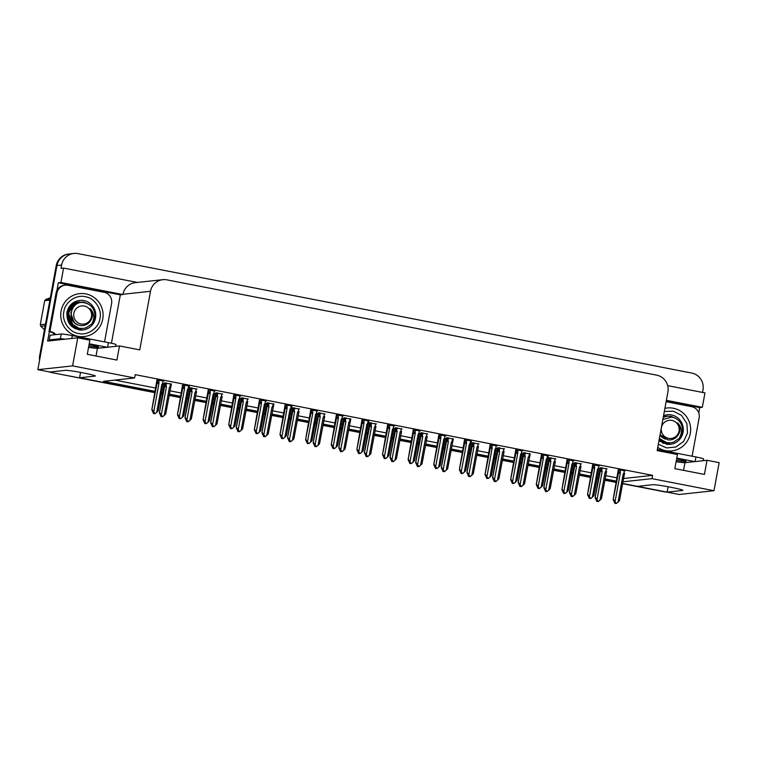 <?xml version="1.0" encoding="UTF-8"?>
<svg xmlns="http://www.w3.org/2000/svg" width="757" height="757" viewBox="0 0 757 757"><rect width="100%" height="100%" fill="white"/><g stroke="black" fill="none" stroke-linecap="round" stroke-linejoin="round"><path stroke-width="1.14" d="M622.964 481.802L652.004 478.651L713.993 490.716L679.247 494.482L667.125 492.126L682.596 490.451A15.348 0.871 -169.6 0 0 682.89 490.337A15.348 0.871 -169.6 0 0 669.358 486.978A15.348 0.871 -169.6 0 0 652.988 484.688L637.517 486.363L622.661 483.477L665.365 491.785A14.392 14.118 -96.2 0 0 667.144 492.012M154.958 392.675L50.984 372.444L154.996 392.457L79.58 377.781L95.051 376.106A15.348 0.871 -169.6 0 0 95.344 375.992A15.348 0.871 -169.6 0 0 81.813 372.633A15.348 0.871 -169.6 0 0 65.443 370.343L49.971 372.018L37.85 369.662L56.955 265.565A14.392 14.118 -96.2 0 1 69.284 253.955A14.392 14.118 -96.2 0 0 56.955 265.565L40.443 355.535L39.705 355.61L56.217 265.641A14.392 14.118 -96.2 0 1 68.537 254.04L73.912 253.453A14.392 14.118 -96.2 0 1 78.056 253.633L691.699 373.05A14.392 14.118 -96.2 0 1 702.979 389.883L702.515 392.419M668.109 486.742L667.125 492.126M616.33 482.237L604.862 480.014L616.33 482.237M598.541 478.784L597.027 478.481L598.541 478.784M590.706 477.251L579.237 475.018L590.706 477.251M572.907 473.787L571.403 473.494L572.907 473.787M565.072 472.264L553.604 470.031L565.072 472.264M547.283 468.801L545.769 468.507L547.283 468.801M539.448 467.277L527.979 465.044L539.448 467.277M521.649 463.814L520.135 463.521L521.649 463.814M513.814 462.29L502.345 460.057L513.814 462.29M496.024 458.827L494.51 458.534L496.024 458.827M488.189 457.304L476.711 455.071L488.189 457.304M470.39 453.84L468.876 453.547L470.39 453.84M462.555 452.317L451.087 450.084L462.555 452.317M444.766 448.854L443.252 448.56L444.766 448.854M436.921 447.33L425.453 445.097L436.921 447.33M419.132 443.867L417.618 443.574L419.132 443.867M411.297 442.334L399.828 440.11L411.297 442.334M393.498 438.88L391.994 438.577L393.498 438.88M385.663 437.347L374.195 435.114L385.663 437.347M367.874 433.884L366.36 433.591L367.874 433.884M360.039 432.361L348.57 430.127L360.039 432.361M342.24 428.897L340.726 428.604L342.24 428.897M334.405 427.374L322.936 425.141L334.405 427.374M316.615 423.911L315.101 423.617L316.615 423.911M308.771 422.387L297.302 420.154L308.771 422.387M290.981 418.924L289.467 418.63L290.981 418.924M283.146 417.4L271.678 415.167L283.146 417.4M265.357 413.937L263.843 413.644L265.357 413.937M257.512 412.414L246.044 410.18L257.512 412.414M239.723 408.95L238.209 408.657L239.723 408.95M231.888 407.427L220.419 405.194L231.888 407.427M214.089 403.964L212.585 403.67L214.089 403.964M206.254 402.431L194.786 400.207L206.254 402.431M188.465 398.977L186.951 398.674L188.465 398.977M180.63 397.444L169.161 395.211L180.63 397.444M162.831 393.981L161.317 393.687L162.831 393.981M80.564 372.397L79.58 377.781M56.926 290.451L58.336 282.768L120.325 294.833L111.44 343.252M713.993 490.716L719.15 462.641L707.029 460.284L704.436 474.412L674.828 468.649L677.42 454.522L657.161 450.576L667.911 391.975A14.392 14.118 83.8 0 0 656.622 375.141L166.975 279.853A14.392 14.118 83.8 0 0 150.501 291.284L139.752 349.876L119.483 345.94L116.89 360.067L87.282 354.304L89.875 340.177L77.753 337.811L47.634 341.085L49.356 331.689M666.245 401.078L699.733 407.597L698.758 412.915M137.386 282.437L63.579 268.073L60.929 282.484L122.927 294.549L120.325 294.833M60.929 282.484L58.336 282.768M666.378 400.321L702.326 407.313L699.733 407.597M162.831 279.674L135.304 282.664A14.392 14.118 83.8 0 0 122.975 294.274L122.927 294.549M702.326 407.313L704.966 392.902L667.683 385.644M63.579 268.073L60.986 268.357L61.591 265.064A14.392 14.118 -96.2 0 1 73.912 253.453M77.753 337.811L72.606 365.886L37.85 369.662M72.606 365.886L134.595 377.951L103.548 381.32L155.194 391.378M161.515 392.609L163.029 392.902M169.36 394.132L180.828 396.365M187.149 397.595L188.663 397.889M194.984 399.119L206.453 401.352M212.783 402.582L214.288 402.875M220.618 404.106L232.087 406.339M238.408 407.569L239.922 407.862M246.243 409.092L257.711 411.325M264.042 412.556L265.556 412.849M271.877 414.079L283.345 416.312M289.666 417.542L291.18 417.836M297.501 419.066L308.979 421.299M315.3 422.529L316.814 422.832M323.135 424.062L334.603 426.286M340.924 427.525L342.438 427.819M348.769 429.049L360.237 431.282M366.558 432.512L368.072 432.805M374.393 434.035L385.862 436.269M392.192 437.499L393.697 437.792M400.027 439.022L411.496 441.255M417.817 442.485L419.331 442.779M425.652 444.009L437.12 446.242M443.451 447.472L444.965 447.766M451.286 448.996L462.754 451.229M469.075 452.459L470.589 452.752M476.919 453.982L488.388 456.216M494.709 457.446L496.223 457.739M502.544 458.969L514.012 461.202M520.333 462.432L521.847 462.735M528.178 463.965L539.646 466.189M545.967 467.429L547.481 467.722M553.802 468.952L565.271 471.185M571.601 472.415L573.106 472.709M579.436 473.939L590.905 476.172M597.226 477.402L598.74 477.695M605.061 478.926L616.529 481.159M119.483 345.94L97.426 348.334A15.348 0.871 10.4 0 1 88.56 347.349M707.029 460.284L684.962 462.678A15.348 0.871 10.4 0 1 676.105 461.694M623.569 478.5L652.61 475.349L135.2 374.658L134.595 377.951M652.61 475.349L652.004 478.651M114.809 380.099L155.8 388.076M162.121 389.306L163.635 389.6M169.965 390.83L181.434 393.063M187.755 394.293L189.269 394.586M195.59 395.826L207.058 398.05M213.389 399.28L214.893 399.582M221.224 400.813L232.692 403.046M239.013 404.276L240.527 404.569M246.848 405.799L258.317 408.032M264.647 409.263L266.152 409.556M272.482 410.786L283.951 413.019M290.272 414.249L291.786 414.543M298.107 415.773L309.575 418.006M315.906 419.236L317.42 419.529M323.741 420.76L335.209 422.993M341.53 424.223L343.044 424.516M349.374 425.746L360.843 427.979M367.164 429.21L368.678 429.503M374.999 430.733L386.467 432.966M392.798 434.196L394.302 434.49M400.633 435.729L412.101 437.953M418.422 439.183L419.936 439.486M426.257 440.716L437.726 442.949M444.056 444.179L445.57 444.473M451.891 445.703L463.36 447.936M469.681 449.166L471.195 449.459M477.516 450.689L488.984 452.923M495.315 454.153L496.829 454.446M503.15 455.676L514.618 457.909M520.939 459.139L522.453 459.433M528.783 460.663L540.252 462.896M546.573 464.126L548.087 464.42M554.408 465.65L565.876 467.883M572.207 469.113L573.711 469.406M580.042 470.636L591.51 472.87M597.831 474.1L599.345 474.393M605.666 475.633L617.135 477.856M394.482 425.926L387.631 424.809M368.858 420.93L361.997 419.823M343.224 415.943L336.373 414.836M317.599 410.956L310.739 409.849M266.332 400.983L259.481 399.876M291.965 405.97L285.115 404.863M189.449 386.023L182.588 384.906M215.073 391.009L208.222 389.902M240.707 395.996L233.847 394.889M420.116 430.913L413.256 429.806M445.741 435.9L438.89 434.792M471.374 440.886L464.524 439.779M497.008 445.873L490.148 444.766M522.633 450.86L515.782 449.753M548.267 455.846L541.406 454.739M573.891 460.833L567.04 459.726M599.525 465.829L592.665 464.713M625.15 470.816L618.299 469.709M163.815 381.026L156.964 379.919M248.258 399.062L241.407 397.955M222.634 394.075L215.773 392.959M197 389.079L190.149 387.972M273.892 404.049L267.032 402.942M299.517 409.035L292.666 407.928M325.15 414.022L318.29 412.915M350.775 419.009L343.924 417.902M376.409 423.996L369.558 422.889M402.043 428.982L395.182 427.875M427.667 433.979L420.816 432.862M453.301 438.965L446.441 437.858M478.926 443.952L472.075 442.845M504.559 448.939L497.699 447.832M530.184 453.926L523.333 452.818M555.818 458.912L548.967 457.805M581.452 463.899L574.591 462.792M607.076 468.895L600.225 467.779M171.366 384.092L164.515 382.985M51.731 372.359A14.392 14.118 -96.2 0 1 50.255 371.99M667.125 492.116A14.392 14.118 -96.2 0 1 664.627 491.861L622.623 483.685M616.293 482.455L604.824 480.231M598.503 478.992L596.989 478.698M590.668 477.468L579.2 475.235M572.869 474.005L571.355 473.712M565.034 472.482L553.566 470.248M547.245 469.018L545.731 468.725M539.4 467.495L527.932 465.262M521.611 464.032L520.097 463.738M513.776 462.508L502.307 460.275M495.977 459.045L494.472 458.751M488.142 457.521L476.673 455.288M470.352 454.058L468.838 453.765M462.518 452.535L451.049 450.301M444.719 449.071L443.214 448.778M436.884 447.548L425.415 445.315M419.094 444.085L417.58 443.782M411.259 442.552L399.791 440.328M393.46 439.088L391.946 438.795M385.625 437.565L374.157 435.332M367.836 434.102L366.322 433.808M359.991 432.578L348.523 430.345M342.202 429.115L340.688 428.822M334.367 427.591L322.898 425.358M316.568 424.128L315.063 423.835M308.733 422.605L297.264 420.372M290.943 419.141L289.429 418.848M283.109 417.618L271.64 415.385M265.31 414.155L263.805 413.861M257.475 412.631L246.006 410.398M239.685 409.168L238.171 408.875M231.85 407.645L220.382 405.411M214.051 404.181L212.537 403.878M206.216 402.648L194.748 400.425M188.427 399.185L186.913 398.892M180.582 397.662L169.114 395.428M162.793 394.198L161.279 393.905M50.984 372.444A14.392 14.118 -96.2 0 1 48.609 371.753M39.591 360.181A14.392 14.118 -96.2 0 1 39.705 355.61M159.803 412.764L162.679 416.71L161.932 416.672L161.213 415.375L161.184 416.757L159.377 412.811L164.638 386.411L164.979 385.427L166.057 385.72L166.559 382.995M164.534 382.872L159.377 412.811M164.26 415.394L165.726 413.918L170.893 386.581L170.136 386.515L169.426 387.234L164.26 415.394L162.679 416.71M170.893 386.581L170.136 386.515L170.637 383.78M161.298 414.817L166.464 386.657L166.057 385.72M164.638 386.411L166.464 386.657M170.562 387.565L169.426 387.234M154.371 413.606L155.128 413.644L154.371 413.606L153.662 412.31L153.633 413.691L151.826 409.745L157.087 383.345L158.913 383.591L159.008 379.929M163.077 380.724L162.575 383.449L163.342 383.515L161.875 384.168L163.01 384.499L163.342 383.515M161.875 384.168L156.699 412.328L158.166 410.852L163.01 384.499M156.699 412.328L155.128 413.644M157.087 383.345L157.418 382.361L158.506 382.654M152.252 409.707L153.747 411.751L158.913 383.591M154.75 413.568L153.747 411.751M156.983 379.806L151.826 409.745M185.437 417.76L188.304 421.696L187.556 421.658L186.847 420.362L186.818 421.744L185.011 417.807L190.272 391.397L190.603 390.413L191.691 390.707L192.193 387.981M190.168 387.858L185.011 417.807M189.884 420.381L191.351 418.905L196.527 391.568L195.76 391.501L195.051 392.221L189.884 420.381L188.304 421.696M196.527 391.568L195.76 391.501L196.262 388.776M186.922 419.804L192.089 391.643L191.691 390.707M190.272 391.397L192.089 391.643M196.195 392.552L195.051 392.221M211.061 422.747L213.938 426.683L213.19 426.645L212.471 425.349L212.452 426.73L210.635 422.794L215.896 396.384L216.237 395.4L217.316 395.703L217.817 392.968M215.792 392.845L210.635 422.794M215.518 425.368L216.985 423.901L222.161 396.554L221.394 396.488L220.684 397.217L215.518 425.368L213.938 426.683M222.161 396.554L221.394 396.488L221.896 393.763M212.556 424.791L217.723 396.64L217.316 395.703M215.896 396.384L217.723 396.64M221.82 397.539L220.684 397.217M236.695 427.733L239.572 431.67L238.815 431.641L238.105 430.345L238.077 431.717L236.269 427.781L241.53 401.371L241.862 400.387L242.95 400.69L243.451 397.955M241.426 397.841L236.269 427.781M241.142 430.355L242.609 428.888L247.785 401.541L247.019 401.475L246.318 402.204L241.142 430.355L239.572 431.67M247.785 401.541L247.019 401.475L247.52 398.75M238.19 429.777L243.357 401.626L242.95 400.69M241.53 401.371L243.357 401.626M247.454 402.525L246.318 402.204M180.005 418.593L180.753 418.63L180.005 418.593L179.286 417.296L179.267 418.678L177.45 414.741L182.711 388.332L184.538 388.587L184.642 384.916M188.711 385.71L188.209 388.436L188.976 388.502L187.499 389.155L188.635 389.486L188.976 388.502M187.499 389.155L182.333 417.315L183.8 415.839L188.635 389.486M182.333 417.315L180.753 418.63M182.711 388.332L183.052 387.347L184.14 387.65M177.876 414.694L179.371 416.738L184.538 388.587M180.374 418.555L179.371 416.738M182.607 384.793L177.45 414.741M205.639 423.589L206.387 423.617L205.639 423.589L204.92 422.292L204.892 423.665L203.084 419.728L208.345 393.318L210.172 393.574L210.266 389.902M214.335 390.697L213.834 393.422L214.6 393.489L213.133 394.151L214.269 394.473L214.6 393.489M213.133 394.151L207.967 422.302L209.434 420.835L214.269 394.473M207.967 422.302L206.387 423.617M208.345 393.318L208.677 392.334L209.765 392.637M203.51 419.681L205.005 421.725L210.172 393.574M206.008 423.542L205.005 421.725M208.241 389.789L203.084 419.728M231.264 428.576L232.011 428.604L230.175 427.317L230.525 428.651L228.709 424.715L233.979 398.305L235.796 398.56L235.9 394.889M239.969 395.684L239.467 398.419L240.234 398.475L238.758 399.138L239.893 399.459L240.234 398.475M238.758 399.138L233.591 427.289L235.058 425.822L239.893 399.459M233.591 427.289L232.011 428.604M233.979 398.305L234.31 397.321L235.399 397.624M229.134 424.668L230.63 426.711L235.796 398.56M231.633 428.528L230.63 426.711M233.875 394.776L228.709 424.715M256.897 433.562L257.645 433.591L256.897 433.562L256.178 432.266L256.15 433.638L254.343 429.702L259.604 403.292L261.43 403.547L261.525 399.876M265.603 400.671L265.101 403.405L265.858 403.462L264.392 404.124L265.527 404.446L265.858 403.462M264.392 404.124L259.225 432.275L260.692 430.809L265.527 404.446M259.225 432.275L257.645 433.591M259.604 403.292L259.944 402.308L261.023 402.61M254.768 429.654L256.263 431.698L261.43 403.547M257.266 433.524L256.263 431.698M259.5 399.762L254.343 429.702M676.342 460.388A14.629 0.823 -169.6 0 0 686.107 461.392A14.629 0.823 -169.6 0 0 676.626 458.856M703.215 460.691L703.537 458.903A9.595 0.539 -169.6 0 0 695.957 456.973L659.877 449.951A9.595 0.539 -169.6 0 0 657.36 449.478M694.746 461.609L676.758 458.108M666.132 401.702L691.614 406.66A9.595 9.415 -96.2 0 1 699.137 417.883L692.097 456.216M88.796 346.044A14.629 0.823 -169.6 0 0 98.561 347.047A14.629 0.823 -169.6 0 0 89.08 344.511M115.67 346.346L116.001 344.558A9.595 0.539 -169.6 0 0 108.412 342.628L72.331 335.606A9.595 0.539 -169.6 0 0 61.222 334.007L50.142 335.209L49.281 339.912A9.595 0.539 10.4 0 1 52.422 340.565M107.201 347.264L89.212 343.773M65.036 339.193A9.595 0.539 -169.6 0 0 60.361 338.71L49.281 339.912M56.075 293.016L57.002 292.912A9.595 9.415 -96.2 0 1 65.216 285.181L64.288 285.275A9.595 9.415 83.8 0 0 56.075 293.016L48.987 331.642A9.595 9.415 -96.2 0 1 54.93 334.689M65.216 285.181A9.595 9.415 -96.2 0 1 67.979 285.294L104.069 292.316A9.595 9.415 -96.2 0 1 111.591 303.538L104.551 341.871M48.987 331.642L49.915 331.538A9.595 9.415 -96.2 0 1 55.857 334.585M57.002 292.912L49.915 331.538M664.334 411.467L673.361 411.183L681.499 415.366L686.854 423.513L687.507 432.957L683.666 441.369L675.793 447.037L666.671 447.917L658.316 444.255M664.901 408.354A21.584 21.177 -96.2 0 1 690.63 430.336A21.584 21.177 -96.2 0 1 657.748 447.368M99.962 318.612C98.959 327.951 87.594 335.9 78.652 333.496C69.493 332.493 61.572 320.921 63.843 311.799L63.881 311.591C64.884 302.251 76.249 294.312 85.191 296.716C94.36 297.709 102.271 309.282 100 318.404L99.962 318.612M78.037 336.297A21.584 21.177 -96.2 0 1 79.589 293.64A21.584 21.177 -96.2 0 1 103.084 315.991A21.584 21.177 -96.2 0 1 78.037 336.297M675.67 418.328L671.024 416.378L667.21 416.208L663.264 417.315M659.375 438.492L666.775 442.637L670.693 442.798L673.664 442.116L679.256 438.341C682.53 432.531 681.962 427.374 677.572 422.879C680.997 427.885 680.666 432.597 676.559 437.016C674.137 439.278 671.279 440.233 667.996 439.864L660.085 434.603M667.21 416.208L663.274 417.258M659.347 438.634L666.633 442.656L669.15 442.883M666.557 416.293L666.037 416.341M659.177 439.59L665.602 442.769L669.519 442.921L665.45 442.779L659.148 439.713M665.971 416.397L663.369 416.719M659.101 440.602L664.428 442.892L668.866 442.977M659.688 441.113L664.277 442.911L668.346 443.053M662.224 442.788L667.683 443.11M662.441 442.892L667.163 443.176M662.867 419.454L671.809 417.079C678.054 418.451 681.622 422.406 682.521 428.916C682.625 432.493 681.546 435.635 679.256 438.341M663.416 443.337L665.848 443.318M668.563 438.341A9.141 8.961 -96.2 0 1 661.391 427.648A9.141 8.961 -96.2 0 1 671.856 420.39A9.141 8.961 -96.2 0 1 679.02 431.083A9.141 8.961 -96.2 0 1 668.563 438.341M660.057 434.773L663.397 438.114M659.99 435.152L661.836 437.224L665.535 439.24M45.165 325.822L40.831 326.295L44.455 329.692M40.831 326.295A25.899 25.407 -96.2 0 1 40.282 324.696L45.477 324.128M49.877 300.151L44.682 300.718L40.282 324.696M44.682 300.718A25.899 25.407 -96.2 0 1 45.761 299.431L50.104 298.958M50.322 297.756L45.761 299.431M73.618 302.526A13.399 13.143 -96.2 0 1 74.139 302.488M88.124 303.983L83.478 302.034L76.788 302.526L68.423 312.65L72.994 325.283L79.23 328.292L83.147 328.453L86.118 327.781L91.72 324.005C94.985 318.186 94.426 313.029 90.036 308.534C93.461 313.54 93.12 318.252 89.014 322.671C86.591 324.933 83.743 325.888 80.45 325.519C65.443 323.75 70.174 299.535 84.264 302.734C90.509 304.115 94.076 308.061 94.975 314.571C95.089 318.148 94 321.29 91.72 324.005M79.674 301.863L71.461 306.046L68.102 314.647L71.111 323.494L79.088 328.311L81.605 328.538M79.012 301.948L75.615 302.658L67.25 312.773L71.82 325.406L78.056 328.424L81.822 328.595L77.905 328.434L69.975 323.674L66.919 314.912L70.363 306.083L78.491 301.996M78.425 302.052L74.432 302.781L70.486 305.08M71.555 326.258L76.883 328.547L81.321 328.633M76.883 302.175L70.874 304.664M72.142 326.769L76.731 328.566L80.8 328.708M75.993 302.27L72.53 303.197M74.678 328.443L80.138 328.765M74.82 302.393L73.259 302.677M75.558 328.689L79.627 328.831M75.87 328.992L78.302 328.973M81.018 323.996A9.141 8.961 -96.2 0 1 73.855 313.303A9.141 8.961 -96.2 0 1 84.311 306.046A9.141 8.961 -96.2 0 1 91.474 316.738A9.141 8.961 -96.2 0 1 81.018 323.996M70.997 315.896L74.583 322.842L75.851 323.769M71.12 311.998L70.798 313.351L74.29 322.879L77.99 324.895M262.319 432.72L265.196 436.657L264.448 436.628L263.729 435.332L263.71 436.704L261.894 432.767L267.164 406.358L267.495 405.373L268.584 405.676L269.085 402.942M267.051 402.828L261.894 432.767M266.776 435.341L268.243 433.875L273.419 406.528L272.652 406.471L271.943 407.19L266.776 435.341L265.196 436.657M273.419 406.528L272.652 406.471L273.154 403.736M263.815 434.764L268.981 406.613L268.584 405.676M267.164 406.358L268.981 406.613M273.078 407.512L271.943 407.19M287.953 437.707L290.83 441.643L290.082 441.615L289.363 440.319L289.335 441.691L287.528 437.754L292.789 411.344L293.129 410.36L294.208 410.663L294.71 407.928M292.685 407.815L287.528 437.754M292.41 440.328L293.877 438.861L299.043 411.515L298.277 411.458L297.577 412.177L292.41 440.328L290.83 441.643M299.043 411.515L298.277 411.458L298.778 408.723M289.448 439.76L294.615 411.6L294.208 410.663M292.789 411.344L294.615 411.6M298.712 412.499L297.577 412.177M313.578 442.694L316.454 446.639L315.707 446.602L314.988 445.305L314.969 446.677L313.152 442.741L318.423 416.341L318.754 415.356L319.842 415.65L320.343 412.915M318.318 412.802L313.152 442.741M318.035 445.324L319.501 443.848L324.677 416.501L323.911 416.445L323.201 417.164L318.035 445.324L316.454 446.639M324.677 416.501L323.911 416.445L324.412 413.71M315.073 444.747L320.239 416.587L319.842 415.65M318.423 416.341L320.239 416.587M324.337 417.486L323.201 417.164M282.522 438.549L283.269 438.577L281.434 437.291L281.784 438.625L279.976 434.688L285.238 408.288L287.054 408.534L287.158 404.863M291.227 405.657L290.726 408.392L291.492 408.449L290.016 409.111L291.161 409.433L291.492 408.449M290.016 409.111L284.85 437.262L286.316 435.795L291.161 409.433M284.85 437.262L283.269 438.577M285.238 408.288L285.569 407.304L286.657 407.597M280.402 434.641L281.888 436.694L287.054 408.534M282.891 438.511L281.888 436.694M285.134 404.749L279.976 434.688M308.156 443.536L308.903 443.574L307.068 442.277L307.418 443.621L305.601 439.675L310.862 413.275L312.688 413.521L312.783 409.859M316.861 410.644L316.36 413.379L317.126 413.436L315.65 414.098L316.786 414.42L317.126 413.436M315.65 414.098L310.484 442.258L311.95 440.782L316.786 414.42M310.484 442.258L308.903 443.574M310.862 413.275L311.203 412.291L312.281 412.584M306.027 439.628L307.522 441.681L312.688 413.521M308.525 443.498L307.522 441.681M310.758 409.736L305.601 439.675M333.78 448.523L334.537 448.56L332.702 447.264L333.042 448.608L331.235 444.662L336.496 418.261L338.322 418.507L338.417 414.845M342.486 415.631L341.984 418.366L342.751 418.432L341.284 419.085L342.419 419.416L342.751 418.432M341.284 419.085L336.108 447.245L337.575 445.769L342.419 419.416M336.108 447.245L334.537 448.56M336.496 418.261L336.827 417.277L337.915 417.571M331.661 444.614L333.156 446.668L338.322 418.507M334.159 448.485L333.156 446.668M336.392 414.722L331.235 444.662M339.212 447.68L342.088 451.626L341.341 451.588L340.622 450.292L340.593 451.674L338.786 447.728L344.047 421.327L344.388 420.343L345.466 420.637L345.968 417.911M343.943 417.788L338.786 447.728M343.669 450.311L345.135 448.835L350.302 421.498L349.545 421.431L348.835 422.151L343.669 450.311L342.088 451.626M350.302 421.498L349.545 421.431L350.046 418.697M340.707 449.734L345.873 421.573L345.466 420.637M344.047 421.327L345.873 421.573M349.971 422.482L348.835 422.151M364.846 452.677L367.722 456.613L366.965 456.575L366.256 455.279L366.227 456.66L364.42 452.714L369.681 426.314L370.012 425.33L371.1 425.623L371.602 422.898M369.577 422.775L364.42 452.714M369.293 455.298L370.76 453.822L375.936 426.484L375.169 426.418L374.46 427.137L369.293 455.298L367.722 456.613M375.936 426.484L375.169 426.418L375.671 423.683M366.331 454.72L371.507 426.56L371.1 425.623M369.681 426.314L371.507 426.56M375.604 427.468L374.46 427.137M390.47 457.663L393.347 461.6L392.599 461.562L391.88 460.265L391.861 461.647L390.044 457.711L395.305 431.301L395.646 430.317L396.725 430.61L397.226 427.885M395.201 427.762L390.044 457.711M394.927 460.284L396.394 458.808L401.57 431.471L400.803 431.405L400.093 432.124L394.927 460.284L393.347 461.6M401.57 431.471L400.803 431.405L401.305 428.68M391.965 459.707L397.132 431.547L396.725 430.61M395.305 431.301L397.132 431.547M401.229 432.455L400.093 432.124M416.104 462.65L418.981 466.586L418.224 466.549L417.514 465.252L417.486 466.634L415.678 462.697L420.939 436.287L421.271 435.303L422.359 435.606L422.86 432.872M420.835 432.758L415.678 462.697M420.551 465.271L422.028 463.804L427.194 436.458L426.428 436.392L425.727 437.12L420.551 465.271L418.981 466.586M427.194 436.458L426.428 436.392L426.929 433.666M417.599 464.694L422.766 436.543L422.359 435.606M420.939 436.287L422.766 436.543M426.863 437.442L425.727 437.12M441.728 467.637L444.605 471.573L443.857 471.545L443.138 470.248L443.119 471.62L441.303 467.684L446.573 441.274L446.904 440.29L447.993 440.593L448.494 437.858M446.469 437.745L441.303 467.684M446.185 470.258L447.652 468.791L452.828 441.445L452.061 441.378L451.352 442.107L446.185 470.258L444.605 471.573M452.828 441.445L452.061 441.378L452.563 438.653M443.224 469.681L448.39 441.53L447.993 440.593M446.573 441.274L448.39 441.53M452.487 442.429L451.352 442.107M359.414 453.509L360.162 453.547L359.414 453.509L358.695 452.213L358.676 453.594L356.859 449.649L362.13 423.248L363.947 423.494L364.051 419.832M368.12 420.627L367.618 423.352L368.385 423.418L366.908 424.071L368.044 424.403L368.385 423.418M366.908 424.071L361.742 452.232L363.209 450.756L368.044 424.403M361.742 452.232L360.162 453.547M362.13 423.248L362.461 422.264L363.549 422.557M357.285 449.611L358.78 451.655L363.947 423.494M359.783 453.471L358.78 451.655M362.016 419.709L356.859 449.649M385.048 458.496L385.796 458.534L385.048 458.496L384.329 457.2L384.301 458.581L382.493 454.645L387.754 428.235L389.581 428.49L389.675 424.819M393.744 425.614L393.243 428.339L394.009 428.405L392.542 429.058L393.678 429.389L394.009 428.405M392.542 429.058L387.376 457.219L388.843 455.742L393.678 429.389M387.376 457.219L385.796 458.534M387.754 428.235L388.095 427.251L389.174 427.554M382.919 454.597L384.414 456.641L389.581 428.49M385.417 458.458L384.414 456.641M387.65 424.696L382.493 454.645M410.673 463.492L411.42 463.521L410.673 463.492L409.953 462.196L409.934 463.568L408.118 459.631L413.388 433.222L415.205 433.477L415.309 429.806M419.378 430.601L418.876 433.326L419.643 433.392L418.167 434.054L419.302 434.376L419.643 433.392M418.167 434.054L413 462.205L414.467 460.739L419.302 434.376M413 462.205L411.42 463.521M413.388 433.222L413.719 432.238L414.808 432.54M408.543 459.584L410.039 461.628L415.205 433.477M411.042 463.445L410.039 461.628M413.284 429.692L408.118 459.631M436.306 468.479L437.054 468.507L436.306 468.479L435.587 467.183L435.559 468.555L433.752 464.618L439.013 438.208L440.839 438.464L440.934 434.792M445.012 435.587L444.51 438.322L445.267 438.379L443.801 439.041L444.936 439.363L445.267 438.379M443.801 439.041L438.634 467.192L440.101 465.725L444.936 439.363M438.634 467.192L437.054 468.507M439.013 438.208L439.353 437.224L440.432 437.527M434.177 464.571L435.672 466.615L440.839 438.464M436.675 468.432L435.672 466.615M438.909 434.679L433.752 464.618M461.931 473.466L462.688 473.494L460.843 472.207L461.193 473.541L459.385 469.605L464.647 443.195L466.473 443.451L466.567 439.779M470.636 440.574L470.135 443.309L470.901 443.365L469.425 444.028L470.57 444.35L470.901 443.365M469.425 444.028L464.259 472.179L465.725 470.712L470.57 444.35M464.259 472.179L462.688 473.494M464.647 443.195L464.978 442.211L466.066 442.514M459.811 469.558L461.297 471.602L466.473 443.451M462.3 473.428L461.297 471.602M464.543 439.666L459.385 469.605M467.362 472.623L470.239 476.56L469.491 476.532L468.772 475.235L468.744 476.607L466.937 472.671L472.198 446.261L472.538 445.277L473.617 445.58L474.119 442.845M472.094 442.731L466.937 472.671M471.819 475.245L473.286 473.778L478.452 446.431L477.686 446.375L476.986 447.094L471.819 475.245L470.239 476.56M478.452 446.431L477.686 446.375L478.187 443.64M468.857 474.667L474.024 446.516L473.617 445.58M472.198 446.261L474.024 446.516M478.121 447.415L476.986 447.094M492.987 477.61L495.863 481.547L495.116 481.518L494.406 480.222L494.378 481.594L492.561 477.658L497.832 451.248L498.163 450.264L499.251 450.566L499.752 447.832M497.728 447.718L492.561 477.658M497.444 480.231L498.91 478.765L504.086 451.418L503.32 451.361L502.61 452.08L497.444 480.231L495.863 481.547M504.086 451.418L503.32 451.361L503.821 448.627M494.482 479.664L499.648 451.503L499.251 450.566M497.832 451.248L499.648 451.503M503.755 452.402L502.61 452.08M518.621 482.597L521.497 486.543L520.75 486.505L520.031 485.209L520.002 486.581L518.195 482.644L523.456 456.244L523.797 455.26L524.875 455.553L525.377 452.818M523.352 452.705L518.195 482.644M523.078 485.228L524.544 483.751L529.711 456.405L528.954 456.348L528.244 457.067L523.078 485.228L521.497 486.543M529.711 456.405L528.954 456.348L529.455 453.613M520.116 484.65L525.282 456.49L524.875 455.553M523.456 456.244L525.282 456.49M529.38 457.389L528.244 457.067M544.255 487.584L547.131 491.53L546.374 491.492L545.665 490.195L545.636 491.577L543.829 487.631L549.09 461.231L549.421 460.247L550.509 460.54L551.011 457.815M548.986 457.692L543.829 487.631M548.702 490.214L550.169 488.738L555.345 461.401L554.578 461.335L553.869 462.054L548.702 490.214L547.131 491.53M555.345 461.401L554.578 461.335L555.08 458.6M545.74 489.637L550.916 461.477L550.509 460.54M549.09 461.231L550.916 461.477M555.013 462.385L553.869 462.054M569.879 492.58L572.756 496.516L572.008 496.478L571.289 495.182L571.27 496.564L569.453 492.618L574.714 466.217L575.055 465.233L576.143 465.527L576.635 462.801M574.61 462.678L569.453 492.618M574.336 495.201L575.803 493.725L580.979 466.388L580.212 466.321L579.502 467.041L574.336 495.201L572.756 496.516M580.979 466.388L580.212 466.321L580.714 463.587M571.374 494.624L576.541 466.463L576.143 465.527M574.714 466.217L576.541 466.463M580.638 467.372L579.502 467.041M595.513 497.567L598.39 501.503L597.633 501.465L596.923 500.169L596.894 501.55L595.087 497.614L600.348 471.204L600.679 470.22L601.768 470.513L602.269 467.788M600.244 467.665L595.087 497.614M599.96 500.188L601.437 498.712L606.603 471.374L605.837 471.308L605.136 472.027L599.96 500.188L598.39 501.503M606.603 471.374L605.837 471.308L606.338 468.583M597.008 499.611L602.175 471.46L601.768 470.513M600.348 471.204L602.175 471.46M606.272 472.359L605.136 472.027M487.565 478.452L488.312 478.481L487.565 478.452L486.846 477.156L486.827 478.528L485.01 474.592L490.271 448.191L492.097 448.437L492.192 444.766M496.27 445.561L495.769 448.295L496.535 448.352L495.059 449.015L496.195 449.336L496.535 448.352M495.059 449.015L489.893 477.165L491.359 475.699L496.195 449.336M489.893 477.165L488.312 478.481M490.271 448.191L490.612 447.207L491.69 447.501M485.436 474.544L486.931 476.598L492.097 448.437M487.934 478.415L486.931 476.598M490.167 444.652L485.01 474.592M513.189 483.439L513.946 483.477L512.111 482.181L512.451 483.524L510.644 479.578L515.905 453.178L517.731 453.424L517.826 449.762M521.895 450.547L521.393 453.282L522.16 453.339L520.693 454.001L521.828 454.323L522.16 453.339M520.693 454.001L515.517 482.162L516.993 480.686L521.828 454.323M515.517 482.162L513.946 483.477M515.905 453.178L516.236 452.194L517.324 452.487M511.07 479.531L512.565 481.584L517.731 453.424M513.568 483.401L512.565 481.584M515.801 449.639L510.644 479.578M538.823 488.426L539.571 488.464L537.735 487.167L538.085 488.511L536.268 484.565L541.539 458.165L543.356 458.411L543.46 454.749M547.529 455.534L547.027 458.269L547.794 458.335L546.317 458.988L547.453 459.319L547.794 458.335M546.317 458.988L541.151 487.148L542.618 485.672L547.453 459.319M541.151 487.148L539.571 488.464M541.539 458.165L541.87 457.181L542.958 457.474M536.694 484.518L538.189 486.571L543.356 458.411M539.192 488.388L538.189 486.571M541.435 454.626L536.268 484.565M564.457 493.413L565.205 493.45L564.457 493.413L563.738 492.116L563.71 493.498L561.902 489.552L567.163 463.152L568.99 463.398L569.084 459.736M573.153 460.53L572.652 463.256L573.418 463.322L571.951 463.975L573.087 464.306L573.418 463.322M571.951 463.975L566.785 492.135L568.252 490.659L573.087 464.306M566.785 492.135L565.205 493.45M567.163 463.152L567.504 462.167L568.583 462.461M562.328 489.514L563.823 491.558L568.99 463.398M564.826 493.375L563.823 491.558M567.059 459.613L561.902 489.552M590.082 498.399L590.829 498.437L590.082 498.399L589.372 497.103L589.343 498.484L587.527 494.548L592.797 468.138L594.614 468.394L594.718 464.722M598.787 465.517L598.285 468.242L599.052 468.309L597.576 468.962L598.721 469.293L599.052 468.309M597.576 468.962L592.409 497.122L593.876 495.655L598.721 469.293M592.409 497.122L590.829 498.437M592.797 468.138L593.128 467.154L594.217 467.457M587.952 494.501L589.448 496.545L594.614 468.394M590.451 498.361L589.448 496.545M592.693 464.599L587.527 494.548M615.715 503.396L616.463 503.424L615.715 503.396L614.996 502.099L614.968 503.471L613.161 499.535L618.422 473.125L620.248 473.38L620.343 469.709M624.421 470.504L623.919 473.229L624.676 473.295L623.21 473.958L624.345 474.279L624.676 473.295M623.21 473.958L618.043 502.109L619.51 500.642L624.345 474.279M618.043 502.109L616.463 503.424M618.422 473.125L618.762 472.141L619.841 472.444M613.586 499.488L615.081 501.531L620.248 473.38M616.084 503.348L615.081 501.531M618.318 469.595L613.161 499.535M61.591 265.064L56.217 265.641M150.501 291.284L122.975 294.274M683.562 470.352L684.962 462.678M96.016 356.008L97.426 348.334M664.627 491.861L665.365 491.785M164.979 385.427L165.461 382.777M170.968 386.184L171.385 383.931M157.418 382.361L157.91 379.711M190.603 390.413L191.095 387.764M216.237 395.4L216.72 392.751M241.862 400.387L242.354 397.737M189.042 388.104L189.458 385.852M183.052 387.347L183.535 384.698M208.677 392.334L209.169 389.685M234.31 397.321L234.793 394.681M259.944 402.308L260.427 399.668M695.115 461.571L695.957 456.973M659.877 449.951L659.669 451.058M107.57 347.226L108.412 342.628M72.331 335.606L71.801 338.464M61.222 334.007L60.361 338.71M663.577 415.602L667.125 414.741A14.866 14.591 -96.2 0 1 683.098 432.152A14.866 14.591 -96.2 0 1 666.046 444.132M82.787 329.967C71.858 329.446 66.559 323.636 66.881 312.537C68.499 305.591 72.729 301.541 79.58 300.397A14.866 14.591 -96.2 0 1 95.552 317.808A14.866 14.591 -96.2 0 1 78.501 329.787M267.495 405.373L267.978 402.733M273.485 406.14L273.902 403.878M293.129 410.36L293.612 407.72M318.754 415.356L319.236 412.707M291.568 408.061L291.975 405.809M285.569 407.304L286.061 404.654M311.203 412.291L311.685 409.641M336.827 417.277L337.319 414.628M344.388 420.343L344.87 417.694M350.377 421.1L350.794 418.848M370.012 425.33L370.504 422.68M395.646 430.317L396.129 427.667M421.271 435.303L421.763 432.654M446.904 440.29L447.387 437.641M452.894 441.047L453.311 438.795M368.451 423.021L368.867 420.769M362.461 422.264L362.944 419.615M388.095 427.251L388.578 424.601M413.719 432.238L414.202 429.588M439.353 437.224L439.836 434.584M470.977 442.977L471.384 440.716M464.978 442.211L465.47 439.571M472.538 445.277L473.021 442.637M498.163 450.264L498.645 447.624M523.797 455.26L524.279 452.61M529.786 456.017L530.203 453.765M549.421 460.247L549.913 457.597M575.055 465.233L575.538 462.584M600.679 470.22L601.172 467.571M490.612 447.207L491.094 444.558M516.236 452.194L516.728 449.544M547.86 457.938L548.276 455.686M541.87 457.181L542.353 454.531M567.504 462.167L567.987 459.518M593.128 467.154L593.611 464.505M618.762 472.141L619.245 469.491M170.959 386.344L171.404 383.931M189.032 388.265L189.477 385.852M670.333 444.312L659.006 440.517M666.397 408.07L667.135 407.985M671.052 450.983L671.8 450.907M78.851 293.725L79.589 293.64M83.516 336.638L84.254 336.562M273.476 406.291L273.92 403.888M291.549 408.222L291.994 405.809M350.368 421.261L350.813 418.848M452.885 441.208L453.329 438.805M368.441 423.182L368.886 420.769M470.958 443.129L471.403 440.725M529.777 456.178L530.222 453.765M547.85 458.099L548.295 455.686"/></g></svg>
